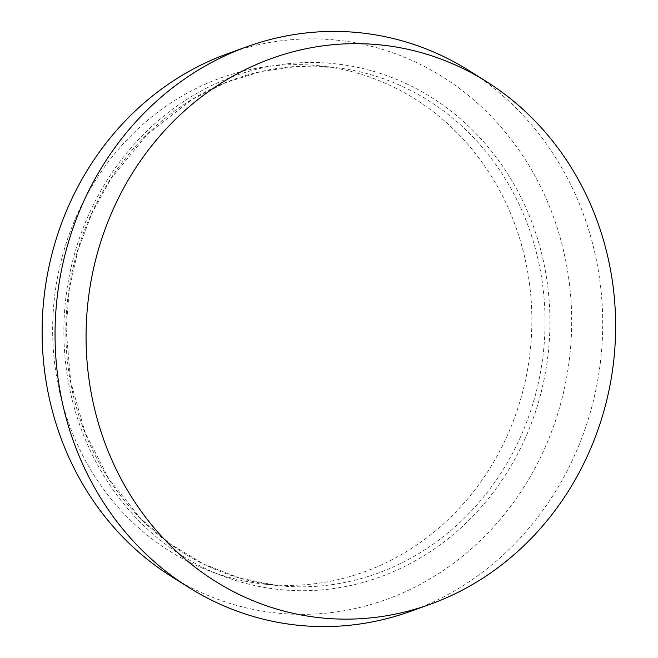 <?xml version="1.0" encoding="UTF-8"?>
<svg xmlns="http://www.w3.org/2000/svg" width="658" height="658" viewBox="0 0 658 658"><rect width="100%" height="100%" fill="white"/><g stroke="black" fill="none" stroke-linecap="round" stroke-linejoin="round"><path stroke-width="0.49" stroke-dasharray="3.29 2.47" d="M61.794 258.372A260.626 239.356 96.2 0 0 263.981 584.09A260.626 239.356 96.2 0 0 530.2 350.969A260.626 239.356 96.2 0 0 320.536 65.915A260.626 239.356 96.2 0 0 61.794 258.372M410.666 611.315A297.86 273.547 96.2 0 0 600.812 358.676A297.86 273.547 96.2 0 0 469.647 70.974M170.8 576.095A288.015 264.5 96.2 0 0 569.844 355.304A288.015 264.5 96.2 0 0 227.824 53.619M540.67 394.191A264.351 242.769 -83.8 0 1 132.431 513.914A264.351 242.769 -83.8 0 1 247.622 71.706A264.351 242.769 -83.8 0 1 540.67 394.191M535.908 393.073A260.626 239.356 -83.8 0 1 277.166 585.53A260.626 239.356 -83.8 0 1 74.979 259.811A260.626 239.356 -83.8 0 1 333.721 67.355A260.626 239.356 -83.8 0 1 535.908 393.073M263.981 584.09L277.166 585.53L239.537 578.053L203.593 564.087L170.257 544.001L140.393 518.298L108.669 478.596L85.121 432.545L70.743 382.051L66.137 329.222L69.255 289.29L77.957 250.237L92.021 212.995L111.128 178.433L147.639 133.936L192.243 99.374L225.669 82.62L260.946 71.549L297.243 66.425L333.721 67.355L320.536 65.915"/><path stroke-width="0.99" d="M96.167 257.763A288.015 264.5 96.2 0 0 166.079 541.164A288.015 264.5 96.2 0 0 429.937 604.381A288.015 264.5 96.2 0 0 613.791 360.099A288.015 264.5 96.2 0 0 486.961 81.905A288.015 264.5 96.2 0 0 96.167 257.763M486.961 81.905L469.647 70.974A297.86 273.547 96.2 0 0 247.087 46.685A297.86 273.547 96.2 0 0 65.487 252.845A297.86 273.547 96.2 0 0 188.114 587.026A297.86 273.547 96.2 0 0 410.666 611.315L429.937 604.381M247.087 46.685L227.824 53.619A288.015 264.5 96.2 0 0 52.221 252.968A288.015 264.5 96.2 0 0 170.8 576.095L188.114 587.026"/></g></svg>
